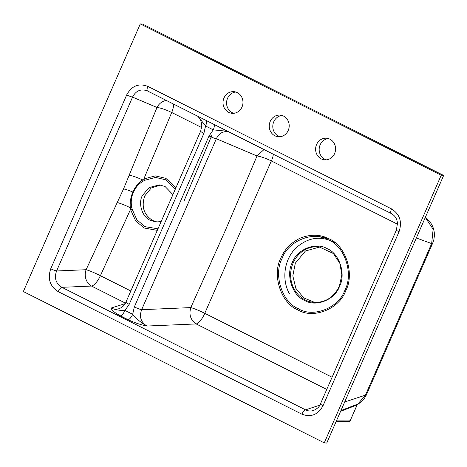 <?xml version="1.0" encoding="UTF-8"?>
<svg xmlns="http://www.w3.org/2000/svg" width="467" height="467" viewBox="0 0 467 467"><rect width="100%" height="100%" fill="white"/><g stroke="black" fill="none" stroke-linecap="round" stroke-linejoin="round"><path stroke-width="0.7" d="M233.769 113.288A10.858 9.97 95.4 0 1 226.623 101.888A10.858 9.97 95.4 0 1 235.777 92.022M282.004 115.472A10.858 9.97 -84.6 0 0 272.845 125.331A10.858 9.97 -84.6 0 0 279.996 136.738M328.371 138.582A10.858 9.97 -84.6 0 0 319.218 148.448A10.858 9.97 -84.6 0 0 326.363 159.848M327.997 238.357L319.86 236.979M289.593 294.064C281.321 279.727 284.146 259.424 295.926 248.047C307.87 237.283 320.771 235.409 334.629 242.431M314.776 302.464L303.713 297.87L295.833 288.314L292.821 275.851L295.331 263.16L305.453 250.989L320.012 246.926M157.204 222.041L152.779 220.576C143.848 214.861 141.162 206.642 144.735 195.912L151.273 187.944L160.689 185.078M161.121 221.609L155.972 221.971L150.339 220.348C142.371 217.26 137.946 203.7 142.289 195.685L149.101 187.53L159.475 184.914L165.108 186.537L172.913 194.622M298.448 308.751C313.328 318.109 338.884 307.87 344.92 290.13C353.764 273.802 344.751 246.179 328.529 239.898C313.655 230.54 288.098 240.785 282.062 258.52C273.213 274.847 282.226 302.47 298.448 308.751M175.341 189.059L165.534 179.76L155.517 177.407L144.682 180.315L143.246 181.114C138.816 183.683 135.523 187.401 133.381 192.258C131.274 197.132 130.725 202.193 131.747 207.436L132.097 209.123L136.948 219.91L145.044 226.664L157.98 228.801M140.275 23.91L142.721 24.138L443.65 175.458L326.725 443.09L324.279 442.862L441.204 175.224L140.275 23.91L23.35 291.542L324.279 442.862M201.668 127.544L171.704 112.489L143.83 178.954L155.295 175.878L165.902 178.371L175.948 187.67M157.303 230.354L144.21 228.013L135.64 220.862L130.509 209.444L100.399 275.699L130.813 290.982M297.806 309.849C281.064 303.363 271.759 274.853 280.889 258C284.584 249.232 291.087 242.583 300.409 238.047C310.812 234.084 320.298 234.323 328.861 238.771C345.609 245.257 354.914 273.773 345.778 290.626C339.55 308.938 313.164 319.51 297.806 309.849M397.569 224.224L271.345 160.934L204.768 313.322L332.084 377.248M228.48 131.676C222.928 131.034 218.883 133.387 216.338 138.746L141.653 309.691C139.09 316.813 140.853 322.259 146.953 326.042C140.853 324.845 134.56 322.732 128.069 319.702L120.363 315.832C114.596 312.692 111.52 310.094 111.14 308.033C113.633 309.288 116.23 309.516 118.927 308.71L118.927 308.71C122.331 307.444 124.677 305.231 125.967 302.073L125.967 302.073A6.205 0.829 23.6 0 0 129.207 304.326L124.975 310.438A6.205 2.312 -63.3 0 1 120.363 315.832M241.999 107.013A10.858 9.97 95.4 0 1 231.976 113.3A10.858 9.97 95.4 0 1 223.068 101.549A10.858 9.97 95.4 0 1 234.02 91.678A10.858 9.97 95.4 0 1 241.999 107.013M288.227 130.462A10.858 9.97 -84.6 0 0 280.241 115.127A10.858 9.97 -84.6 0 0 269.296 124.998A10.858 9.97 -84.6 0 0 278.198 136.743A10.858 9.97 -84.6 0 0 288.227 130.462M334.594 153.573A10.858 9.97 -84.6 0 0 326.614 138.238A10.858 9.97 -84.6 0 0 315.663 148.109A10.858 9.97 -84.6 0 0 324.571 159.854A10.858 9.97 -84.6 0 0 334.594 153.573M326.766 389.42L196.163 323.94C190.589 320.134 188.791 314.682 190.781 307.595L224.703 231.918L257.019 155.978L264.013 149.545M58.206 291.642C49.922 286.335 47.436 278.711 50.745 268.753A4.962 0.66 23.6 0 0 56.589 270.977C54.067 278.093 55.836 283.545 61.895 287.328L305.57 409.857C308.127 411.135 310.783 411.345 313.526 410.475L313.532 410.475C317.391 408.701 319.697 406.506 320.444 403.885L320.444 403.885A4.962 0.66 23.6 0 0 323.041 405.689C318.033 414.784 310.975 417.609 301.88 414.171L58.206 291.642A4.962 1.85 -63.3 0 1 61.895 287.328L91.497 286.061A12.411 10.595 87.6 0 1 86.115 269.716L123.545 188.925L157 107.463L132.552 97.107L56.589 270.977L86.115 269.716A12.411 1.191 -155.2 0 1 100.399 275.699A12.411 4.507 116.5 0 1 91.497 286.061L125.448 303.13M147.554 90.989L147 90.732C140.596 88.707 135.78 90.831 132.552 97.107A4.962 0.66 23.6 0 1 126.709 94.883C131.723 85.788 138.775 82.957 147.876 86.389L391.55 208.918C399.834 214.219 402.326 221.843 399.016 231.79L323.041 405.689M132.097 209.123A2.481 0.309 -11.4 0 0 130.509 209.444L130.305 207.733C129.861 202.31 130.713 197.08 132.867 192.048C135.051 187.115 138.255 183.058 142.47 179.883A12.411 1.932 22.9 0 0 128.904 175.178M143.246 181.114A2.481 0.712 -119.3 0 1 142.47 179.883L143.83 178.954A2.481 0.829 -119.3 0 0 144.682 180.315M131.747 207.436L130.305 207.733A12.411 1.378 24.3 0 0 116.978 202.468M125.15 303.655L111.14 308.033C115.156 309.802 119.768 310.602 124.975 310.438L132.681 314.309C136.685 319.107 141.443 323.018 146.953 326.042L196.163 323.94A12.346 4.185 116.1 0 0 204.797 313.404M128.069 319.702A6.205 2.312 -63.3 0 0 132.681 314.309L134.35 306.912A6.205 0.829 -156.4 0 0 141.653 309.691L190.781 307.595A12.346 1.273 -155.5 0 1 204.768 313.322M134.35 306.912L209.029 135.967A6.205 0.829 -156.4 0 0 216.338 138.746L257.019 155.978A12.346 2.02 -157.3 0 1 271.345 160.934M271.42 160.905A12.346 4.174 116.6 0 0 273.358 154.244M319.813 405.152L305.57 409.857A4.962 1.85 116.7 0 0 301.88 414.171M396.658 229.898A4.962 0.66 23.6 0 0 396.419 229.986L396.419 229.986A4.962 0.66 23.6 0 0 399.016 231.79M391.328 213.559A4.962 1.85 -63.3 0 1 391.276 213.536L391.276 213.536A4.962 1.85 -63.3 0 1 391.55 208.918M391.229 213.512L147.654 91.036A4.962 1.85 -63.3 0 1 147.601 91.012L147.601 91.012A4.962 1.85 -63.3 0 1 147.876 86.389M198.014 116.359L200.594 119.961L201.715 123.971L201.791 126.271L200.652 131.134A6.205 0.829 23.6 0 0 203.892 133.387L129.207 304.326M227.738 131.309L213.261 129.861L205.562 125.985L198.078 116.394M209.029 135.967L213.261 129.861A6.205 2.312 116.7 0 0 213.933 124.368M203.892 133.387L205.562 125.985A6.205 2.312 116.7 0 0 206.233 120.492M425.32 217.418L429.512 221.235L431.893 224.755L433.382 228.24L434.257 232.152L434.386 235.911L433.855 239.618L432.734 243.033A21.033 3.497 -156.9 0 1 431.648 243.593L433.142 229.221L425.297 217.464M340.939 410.557L357.605 404.142L357.383 404.562M357.249 404.755L365.433 395.146L431.648 243.593L416.336 237.977M432.734 243.033L366.367 394.942A21.033 2.107 -155.9 0 1 365.433 395.146L344.675 401.999M350.612 419.728L357.173 404.912L340.601 411.334M357.605 404.142A1.862 1.588 -114.2 0 0 357.086 404.907L350.559 419.839L349.608 420.925L336.415 420.907M443.65 175.458L441.204 175.224M313.672 302.388A27.921 25.644 95.4 0 1 290.772 272.179A27.921 25.644 95.4 0 1 318.926 246.798L333.368 253.517L339.877 263.388L341.856 274.841L339.34 286.253C333.777 297.467 325.225 302.849 313.672 302.388M292.272 262.676C296.808 249.349 316.013 241.649 327.192 248.683C339.381 253.4 346.158 274.158 339.509 286.429C334.973 299.761 315.768 307.455 304.589 300.421C292.4 295.704 285.623 274.946 292.272 262.676M211.942 135.086L184.004 201.02M50.745 268.753L126.709 94.883M173.566 104.065A12.411 4.501 116.7 0 1 171.704 112.489A12.411 2.119 22.4 0 0 157 107.463A12.411 10.969 112.9 0 1 166.363 100.446M133.381 192.258A2.481 0.333 23.6 0 1 132.867 192.048A12.411 1.652 23.6 0 0 123.545 188.925M336.1 421.631L348.575 421.648C349.357 421.724 350.052 421.117 350.664 419.815L350.559 419.839M348.592 421.648A1.243 1.138 -89.9 0 0 349.608 420.925M147 90.732L391.276 213.536C394.195 215.194 396.092 217.499 396.962 220.453L397.487 222.934L396.419 229.986L320.444 403.885M200.652 131.134L125.967 302.073M366.367 394.942L364.493 398.269L361.96 401.305L357.208 404.842M357.173 404.912L357.459 404.469L357.162 404.702"/></g></svg>
